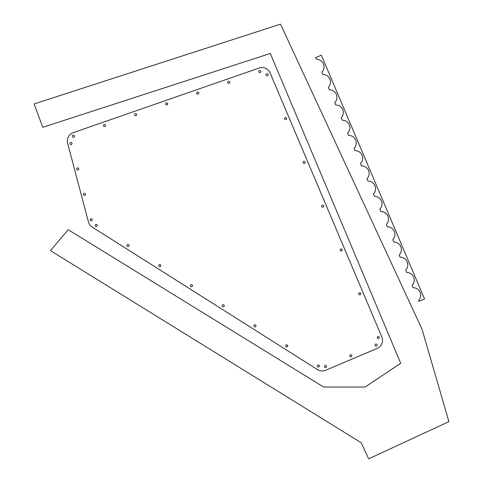 <?xml version="1.0" encoding="UTF-8"?>
<svg xmlns="http://www.w3.org/2000/svg" width="483" height="483" viewBox="0 0 483 483"><rect width="100%" height="100%" fill="white"/><g stroke="black" fill="none" stroke-linecap="round" stroke-linejoin="round"><path stroke-width="0.72" d="M183.468 284.807L317.47 369.586A8.809 8.809 0 0 0 325.608 370.25L377.126 348.454A8.809 8.809 0 0 0 381.805 336.911L270.118 72.933A8.809 8.809 0 0 0 259.117 68.049L73.247 132.65A8.809 8.809 0 0 0 67.626 143.222L88.425 221.902A8.809 8.809 0 0 0 92.235 227.095L183.166 284.62M280.526 24.15L34.106 103.942L42.776 127.313L270.305 53.486L400.709 363.246L365.051 387.046L323.664 387.046L68.212 229.703L50.455 250.623L361.199 442.73L368.674 458.85L448.894 421.641L422.045 329.267L280.526 24.15M418.87 301.38L424.539 298.977L321.358 55.183L315.683 57.586L316.407 59.288A7.547 7.547 0 0 1 321.847 72.148L322.849 74.521A7.547 7.547 0 0 1 328.295 87.375L329.297 89.747A7.547 7.547 0 0 1 334.737 102.601L335.739 104.974A7.547 7.547 0 0 1 341.185 117.828L342.187 120.201A7.547 7.547 0 0 1 347.627 133.06L348.635 135.433A7.547 7.547 0 0 1 354.075 148.287L355.077 150.66A7.547 7.547 0 0 1 360.517 163.514L361.525 165.886A7.547 7.547 0 0 1 366.965 178.746L367.968 181.119A7.547 7.547 0 0 1 373.413 193.973L374.416 196.346A7.547 7.547 0 0 1 379.855 209.199L380.858 211.572A7.547 7.547 0 0 1 386.303 224.432L387.306 226.805A7.547 7.547 0 0 1 392.745 239.659L393.754 242.031A7.547 7.547 0 0 1 399.193 254.885L400.196 257.258A7.547 7.547 0 0 1 405.635 270.112L406.644 272.484A7.547 7.547 0 0 1 412.084 285.344L413.086 287.717A7.547 7.547 0 0 1 418.526 300.571L418.87 301.38M163.918 101.134L259.117 68.049M142.865 108.452L73.247 132.65M67.626 143.222L88.425 221.902M92.235 227.095L317.47 369.586M325.608 370.25L377.126 348.454M381.805 336.911L309.349 165.663M309.211 165.331L270.118 72.933M286.661 118.57A1.057 1.057 0 0 1 285.073 119.488A1.057 1.057 0 0 1 285.073 117.653A1.057 1.057 0 0 1 286.661 118.57M260.868 71.532A1.057 1.057 0 0 1 259.28 72.45A1.057 1.057 0 0 1 259.28 70.621A1.057 1.057 0 0 1 260.868 71.532M167.692 103.923A1.057 1.057 0 0 1 166.11 104.835A1.057 1.057 0 0 1 166.11 103.006A1.057 1.057 0 0 1 167.692 103.923M229.811 82.327A1.057 1.057 0 0 1 228.224 83.245A1.057 1.057 0 0 1 228.224 81.416A1.057 1.057 0 0 1 229.811 82.327M268.125 74.768A1.057 1.057 0 0 1 266.538 75.686A1.057 1.057 0 0 1 266.538 73.857A1.057 1.057 0 0 1 268.125 74.768M305.19 162.373A1.057 1.057 0 0 1 303.602 163.284A1.057 1.057 0 0 1 303.602 161.455A1.057 1.057 0 0 1 305.19 162.373M198.755 93.122A1.057 1.057 0 0 1 197.167 94.04A1.057 1.057 0 0 1 197.167 92.211A1.057 1.057 0 0 1 198.755 93.122M97.331 225.483A1.057 1.057 0 0 1 95.749 226.4A1.057 1.057 0 0 1 95.749 224.565A1.057 1.057 0 0 1 97.331 225.483M78.771 168.941A1.057 1.057 0 0 1 77.183 169.859A1.057 1.057 0 0 1 77.183 168.03A1.057 1.057 0 0 1 78.771 168.941M72.045 143.511A1.057 1.057 0 0 1 70.464 144.429A1.057 1.057 0 0 1 70.464 142.6A1.057 1.057 0 0 1 72.045 143.511M160.791 265.626A1.057 1.057 0 0 1 159.203 266.544A1.057 1.057 0 0 1 159.203 264.714A1.057 1.057 0 0 1 160.791 265.626M136.635 114.719A1.057 1.057 0 0 1 135.053 115.63A1.057 1.057 0 0 1 135.053 113.801A1.057 1.057 0 0 1 136.635 114.719M74.521 136.309A1.057 1.057 0 0 1 72.933 137.22A1.057 1.057 0 0 1 72.933 135.391A1.057 1.057 0 0 1 74.521 136.309M92.217 219.807A1.057 1.057 0 0 1 90.635 220.719A1.057 1.057 0 0 1 90.635 218.89A1.057 1.057 0 0 1 92.217 219.807M129.064 245.557A1.057 1.057 0 0 1 127.476 246.469A1.057 1.057 0 0 1 127.476 244.639A1.057 1.057 0 0 1 129.064 245.557M85.497 194.377A1.057 1.057 0 0 1 83.909 195.289A1.057 1.057 0 0 1 83.909 193.46A1.057 1.057 0 0 1 85.497 194.377M105.578 125.514A1.057 1.057 0 0 1 103.99 126.425A1.057 1.057 0 0 1 103.99 124.596A1.057 1.057 0 0 1 105.578 125.514M255.972 325.844A1.057 1.057 0 0 1 254.39 326.762A1.057 1.057 0 0 1 254.39 324.926A1.057 1.057 0 0 1 255.972 325.844M319.432 365.987A1.057 1.057 0 0 1 317.844 366.905A1.057 1.057 0 0 1 317.844 365.076A1.057 1.057 0 0 1 319.432 365.987M377.151 345.067A1.057 1.057 0 0 1 375.563 345.985A1.057 1.057 0 0 1 375.563 344.156A1.057 1.057 0 0 1 377.151 345.067M192.518 285.701A1.057 1.057 0 0 1 190.93 286.612A1.057 1.057 0 0 1 190.93 284.783A1.057 1.057 0 0 1 192.518 285.701M379.318 337.575A1.057 1.057 0 0 1 377.73 338.486A1.057 1.057 0 0 1 377.73 336.657A1.057 1.057 0 0 1 379.318 337.575M351.841 355.778A1.057 1.057 0 0 1 350.26 356.689A1.057 1.057 0 0 1 350.26 354.86A1.057 1.057 0 0 1 351.841 355.778M342.254 249.971A1.057 1.057 0 0 1 340.666 250.888A1.057 1.057 0 0 1 340.666 249.059A1.057 1.057 0 0 1 342.254 249.971M360.783 293.773A1.057 1.057 0 0 1 359.201 294.69A1.057 1.057 0 0 1 359.201 292.855A1.057 1.057 0 0 1 360.783 293.773M287.705 345.919A1.057 1.057 0 0 1 286.117 346.83A1.057 1.057 0 0 1 286.117 345.001A1.057 1.057 0 0 1 287.705 345.919M224.245 305.769A1.057 1.057 0 0 1 222.663 306.687A1.057 1.057 0 0 1 222.663 304.858A1.057 1.057 0 0 1 224.245 305.769M323.719 206.169A1.057 1.057 0 0 1 322.137 207.086A1.057 1.057 0 0 1 322.137 205.257A1.057 1.057 0 0 1 323.719 206.169M326.538 366.482A1.057 1.057 0 0 1 324.95 367.4A1.057 1.057 0 0 1 324.95 365.565A1.057 1.057 0 0 1 326.538 366.482"/></g></svg>
